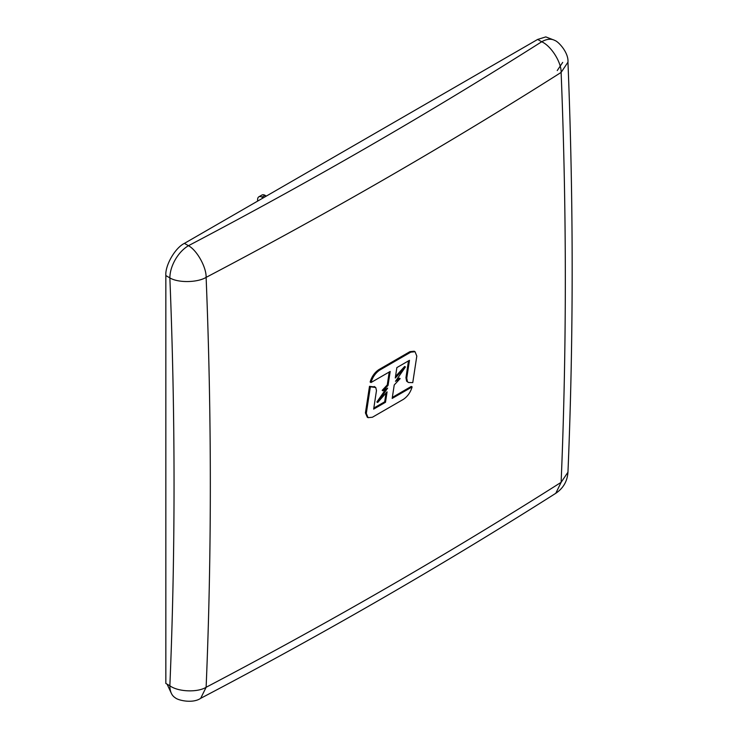 <?xml version="1.0" encoding="UTF-8"?>
<svg xmlns="http://www.w3.org/2000/svg" width="738" height="738" viewBox="0 0 738 738"><rect width="100%" height="100%" fill="white"/><g stroke="black" fill="none" stroke-linecap="round" stroke-linejoin="round"><path stroke-width="1.11" d="M396.527 379.793L399.369 378.151L400.153 378.603L394.23 384.959L392.182 398.428L412.127 386.915C410.522 392.312 407.625 396.444 403.455 399.313L372.413 417.238L368.096 417.662L366.306 413.437L370.356 386.813L369.498 386.315L374.932 387.026M392.33 397.413L411.278 386.426L412.127 386.915M367.284 417.201L365.421 412.929L369.498 386.315M373.815 408.059L384.683 401.823L386.039 393.022M408.474 360.9L405.946 377.736L406.62 381.186L408.455 382.496L412.763 382.644L416.804 356.085L415.051 351.74L410.789 352.155L379.673 370.125C375.504 373.004 372.616 377.136 371.002 382.533L390.181 371.463L388.059 385.374L382.967 390.836L387.644 388.133L377.671 402.487L376.86 402.016L385.808 389.194M382.967 390.836L382.173 390.374L387.275 384.922L389.221 372.007M371.002 382.533L370.135 382.026C371.712 376.657 374.609 372.524 378.815 369.637L409.913 351.657L414.166 351.223L415.051 351.74M395.522 376.463L404.636 366.482L405.448 366.952L395.485 381.306L400.153 378.603M408.455 382.496L407.431 381.647L406.749 378.207L409.47 360.319L396.869 367.598L395.282 378.031L405.448 366.952M567.956 472.209C567.337 481.231 563.279 488.261 555.779 493.307L561.12 482.329L567.956 472.209C573.564 338.733 573.564 202.055 567.956 62.177L561.12 72.416C561.452 62.25 551.028 45.802 541.692 41.762C429.525 112.96 311.777 180.939 188.458 245.699C196.954 250.228 206.428 267.221 206.123 277.368C197.489 282.7 178.042 282.986 169.86 277.894C175.441 417.081 175.441 553.039 169.86 685.777C178.042 691.847 197.489 692.65 206.123 687.281L200.681 698.323C192.793 703.812 177.996 700.362 175.312 697.816C171.751 695.639 169.943 691.626 169.86 685.777L165.838 683.453L165.838 275.569C165.035 265.366 175.183 247.784 184.426 243.374L537.661 39.437L545.788 36.9L552.67 39.566M365.421 412.929L366.306 413.437M377.671 402.487L387.081 391.85L385.494 402.284L373.659 409.12L376.481 390.54L375.753 387.505L374.203 386.5M375.753 387.505L370.356 386.813M388.059 385.374L387.275 384.922M384.683 401.823L385.494 402.284M378.815 369.637L379.673 370.125M167.12 684.2L171.428 693.499M562.707 62.379L557.236 70.571M263.254 197.858L261.944 197.111A6.144 3.552 -120 0 0 258.872 196.806L261.962 195.026A6.144 3.552 60 0 1 265.034 195.33L266.335 196.077M258.872 196.806A6.144 3.552 -120 0 0 257.599 199.62L257.599 201.123M561.12 72.416C448.39 143.965 330.061 212.286 206.123 277.368A5300.15 3060.052 60 0 1 206.123 687.281C330.061 622.199 448.39 553.878 561.12 482.329A5300.15 3060.052 -120 0 0 561.12 72.416M405.946 377.736L406.749 378.207M406.62 381.186L407.431 381.647M409.913 351.657L410.789 352.155M567.956 62.177C568.786 52.61 558.362 41.503 554.838 40.461L554.838 40.461C551.175 38.468 546.793 38.902 541.692 41.762L537.661 39.437M165.838 275.569L169.86 277.894C169.943 271.962 171.751 265.855 175.312 259.573C178.974 253.355 183.356 248.734 188.458 245.699L184.426 243.374M265.034 195.33L261.944 197.111M555.779 493.307C442.984 564.902 324.619 633.241 200.681 698.323M367.201 417.145L368.096 417.662"/></g></svg>

